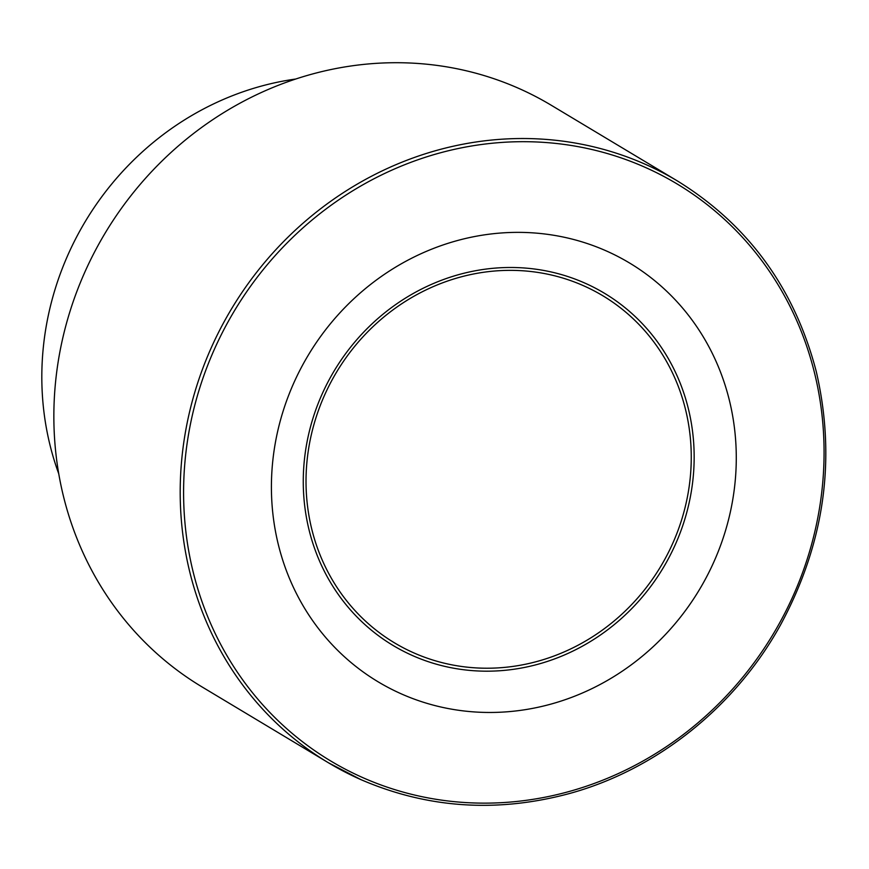 <?xml version="1.0" encoding="UTF-8"?>
<svg xmlns="http://www.w3.org/2000/svg" width="869" height="869" viewBox="0 0 869 869"><rect width="100%" height="100%" fill="white"/><g stroke="black" fill="none" stroke-linecap="round" stroke-linejoin="round"><path stroke-width="1.3" d="M202.14 686.988A339.225 316.696 -59 0 1 105.116 233.164A339.225 316.696 -59 0 1 551.207 105.225L677.548 181.034A339.225 316.696 -59 0 0 231.458 308.973A339.225 316.696 -59 0 0 328.482 762.797L202.14 686.988M401.489 693.951A244.243 228.015 -59 0 1 378.178 681.85A244.243 228.015 -59 0 1 308.321 355.095A244.243 228.015 -59 0 1 629.514 262.981A244.243 228.015 -59 0 1 706.28 577.483A244.243 228.015 -59 0 1 401.489 693.951M295.645 79.036A288.345 269.194 121 0 0 58.766 473.811M360.841 779.602A339.225 316.696 -59 0 1 328.482 762.797L360.885 779.612C427.287 808.279 496.59 812.982 568.782 793.712C656.421 769.934 735.228 707.084 780.568 624.854C824.594 543.255 836.489 458.799 816.252 371.476C794.538 288.334 748.307 224.854 677.548 181.034M362.818 777.636A336.509 314.165 121 0 0 823.345 430.144A336.509 314.165 121 0 0 325.375 209.472A336.509 314.165 121 0 0 362.818 777.636M413.818 652.88A202.412 188.964 121 0 0 690.822 443.863A202.412 188.964 121 0 0 391.3 311.135A202.412 188.964 121 0 0 413.818 652.88M584.783 283.055A205.377 191.734 -59 0 1 674.181 547.09A205.377 191.734 -59 0 1 412.645 655.617A205.377 191.734 -59 0 1 323.246 391.582A205.377 191.734 -59 0 1 584.783 283.055"/></g></svg>
